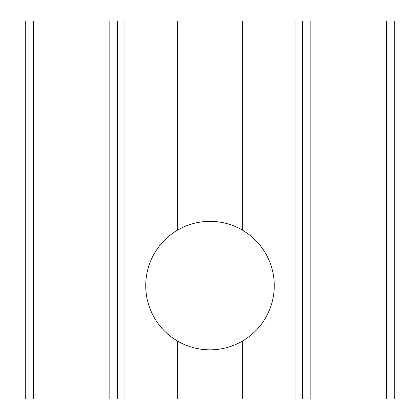 <?xml version="1.0" encoding="UTF-8"?>
<svg xmlns="http://www.w3.org/2000/svg" width="420" height="420" viewBox="0 0 420 420"><rect width="100%" height="100%" fill="white"/><g stroke="black" fill="none" stroke-linecap="round" stroke-linejoin="round"><path stroke-width="0.63" d="M295.05 399L295.05 21L302.61 21L302.61 399L210 399L210 349.86C198.287 349.797 187.373 346.81 177.266 340.898A64.26 64.26 0 0 1 177.266 230.302C187.373 224.39 198.287 221.403 210 221.34L210 21L124.95 21L124.95 399L117.39 399L117.39 21L124.95 21M210 221.34C221.713 221.403 232.628 224.39 242.734 230.302L242.734 21L210 21M210 399L177.266 399L177.266 340.898M386.715 399L386.715 21L394.275 21L394.275 399L302.61 399M386.715 21L310.17 21L310.17 399M242.734 230.302A64.26 64.26 0 0 1 242.734 340.898C232.628 346.81 221.713 349.797 210 349.86M242.734 399L242.734 340.898M295.05 21L242.734 21M177.266 230.302L177.266 21M177.266 399L124.95 399M117.39 399L109.83 399L109.83 21L33.285 21L33.285 399L25.725 399L25.725 21L33.285 21M109.83 399L33.285 399M109.83 21L117.39 21M302.61 21L310.17 21"/></g></svg>
